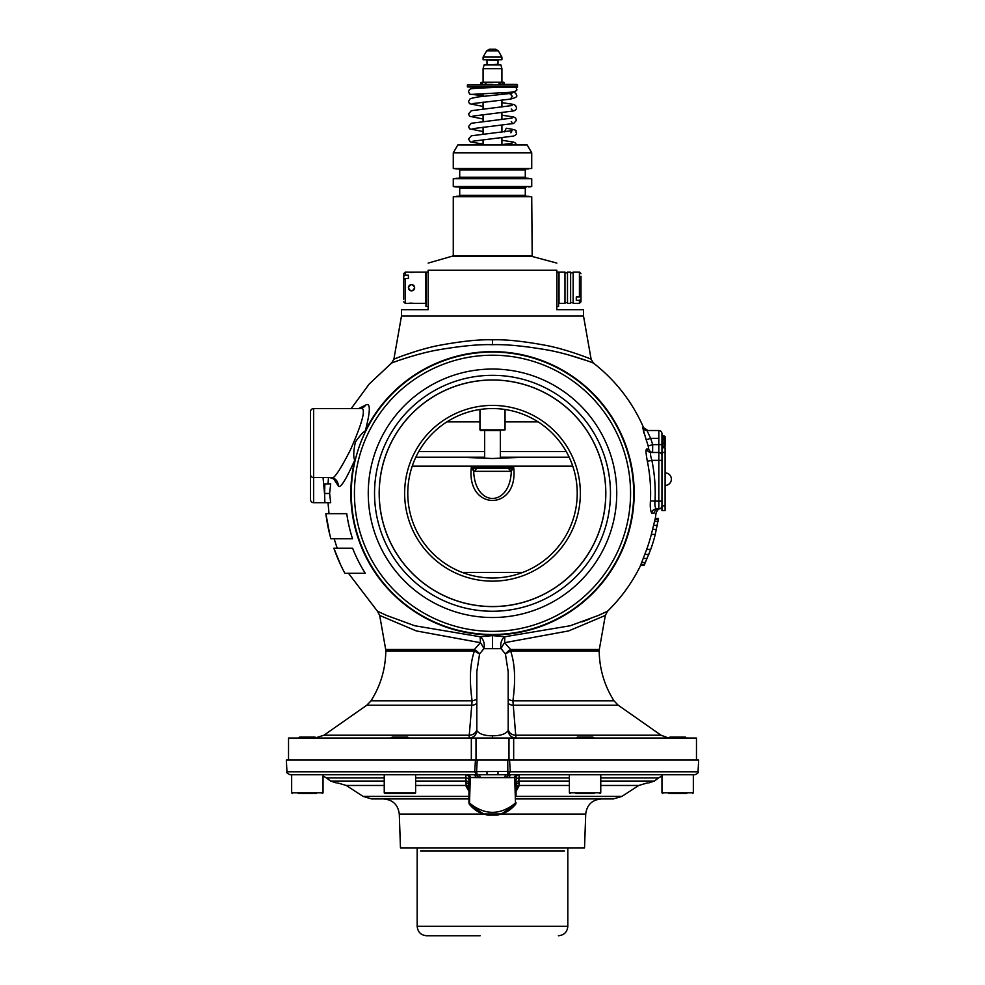 <?xml version="1.0" encoding="UTF-8"?>
<svg xmlns="http://www.w3.org/2000/svg" width="985" height="985" viewBox="0 0 985 985"><rect width="100%" height="100%" fill="white"/><g stroke="black" fill="none" stroke-linecap="round" stroke-linejoin="round"><path stroke-width="1.48" d="M492.5 344.701C505.81 344.208 524.34 346.006 548.079 350.094C572.888 354.698 598.314 364.893 593.167 362.985C592.391 362.48 568.567 353.812 548.14 350.094C524.365 346.006 505.81 344.208 492.5 344.701C479.19 344.208 460.66 346.006 436.921 350.094C412.112 354.698 386.686 364.893 391.833 362.985C392.609 362.48 416.433 353.812 436.86 350.094C460.635 346.006 479.19 344.208 492.5 344.701L492.5 339.837C479.498 339.32 461.399 341.216 438.214 345.538C413.983 350.414 389.137 361.113 394.16 359.106C394.923 358.589 418.206 349.478 438.165 345.55C461.386 341.216 479.498 339.32 492.5 339.837C505.502 339.32 523.601 341.216 546.786 345.538C571.017 350.414 595.863 361.113 590.84 359.106C590.077 358.589 566.794 349.478 546.835 345.55C523.614 341.216 505.502 339.32 492.5 339.837M587.208 360.781L567.816 354.711M640.595 565.464C632.21 582.603 621.203 597.846 607.573 611.192L598.412 615.428L570.253 625.746L504.837 636.753L492.5 635.62L480.163 636.753L414.747 625.746L386.588 615.428L377.427 611.192L348.493 573.307M582.147 621.855L589.338 619.183M599.705 614.862L604.101 612.855M661.957 433.659A3.14 3.14 0 0 0 658.817 430.519L658.817 444.641L661.957 444.641L661.957 447.781L661.957 433.659A3.14 3.14 0 0 0 658.817 430.519L646.973 430.519A4.703 4.691 -90 0 1 642.688 427.699L646.222 439.901A162.722 162.722 0 0 1 648.204 446.008L648.721 449.049L646.726 449.062C645.643 449.135 645.84 453.211 647.342 461.263A158.117 158.117 0 0 1 650.432 500.909C650.001 506.61 650.42 510.673 651.713 513.111A4.703 4.642 90 0 1 656.318 508.974L658.817 508.974L656.318 508.974A4.703 4.642 -90 0 0 652.267 511.387M646.997 430.519L650.642 438.374L646.185 439.778M643.968 433.178L643.464 431.565M640.915 564.454L640.558 565.464L644.079 565.464L650.716 549.433A167.881 167.881 0 0 0 655.271 534.412L658.497 518.393L655.284 518.393L651.344 534.412A164.089 164.089 0 0 1 646.677 549.433L640.915 564.454L644.547 564.454M650.432 500.909L655.037 501.131C654.582 504.788 655.013 507.41 656.318 508.974L658.817 508.974A3.14 3.14 0 0 0 661.957 505.834L661.957 447.781L665.097 447.781L665.097 452.484L661.957 452.484M647.342 461.263L651.861 460.34A162.722 162.722 0 0 1 655.037 501.131L658.817 501.131L658.817 508.974A4.703 4.679 -90 0 0 654.175 513.111C656.626 512.865 656.626 512.865 654.175 513.111L651.713 513.111L654.175 513.111A4.703 4.679 90 0 1 658.817 508.974A3.14 3.14 0 0 0 661.957 505.834L661.957 510.538L665.097 510.538L665.097 452.484M651.319 452.484L651.196 452.484A4.703 4.642 90 0 1 646.726 449.062A4.703 4.642 -90 0 0 651.196 452.484C650.088 452.534 650.309 455.144 651.861 460.34L658.817 460.34L658.817 501.131L661.957 501.131L658.817 501.131M658.817 438.374L650.642 438.374A167.401 167.401 0 0 1 652.686 444.641L658.817 444.641L658.817 452.484A3.14 3.14 0 0 1 661.957 455.624A3.14 3.14 0 0 0 658.817 452.484L652.599 452.484L652.686 444.641L648.204 446.008M661.957 438.214L665.097 439.778L665.097 436.884L661.957 436.884L661.957 435.469A0.788 0.714 0 0 0 662.745 436.17L662.745 439.002L661.957 438.214A0.788 0.788 0 0 0 662.745 439.002L662.745 444.013L661.957 444.801A0.788 0.788 0 0 1 662.745 444.013L661.957 444.801A0.788 0.788 0 0 1 662.745 444.013L661.957 447.547A0.788 0.714 0 0 1 662.745 446.845L664.309 446.845A0.788 0.714 0 0 0 665.097 446.131L664.309 446.845M661.957 435.321L664.309 436.096A0.788 0.788 0 0 1 665.097 436.884A0.788 0.714 0 0 0 664.309 436.17L664.309 439.002A0.788 0.788 0 0 1 665.097 439.778A0.788 0.788 0 0 0 664.309 439.002L665.097 439.778L665.097 446.131A0.788 0.788 0 0 1 664.309 446.907L662.745 446.845M662.745 444.013L665.097 443.238A0.788 0.788 0 0 1 664.309 444.013L665.097 443.238A0.788 0.788 0 0 1 664.309 444.013L664.309 446.131L662.745 446.131L661.957 447.695M646.726 449.062L648.721 449.049A4.703 4.666 -90 0 0 653.215 452.484L651.196 452.484M355.61 458.641L355.277 459.933M563.112 457.2L500.343 457.2L569.158 457.2L525.067 457.2L492.5 458.493L459.933 457.2L415.842 457.2L484.657 457.2L421.888 457.2M513.641 467.062C519.157 511.572 465.843 511.572 471.359 467.062L475.546 468.183L509.454 468.183L513.641 467.062L471.359 467.062L473.687 471.322L511.326 471.322L513.641 467.062M500.097 577.666L503.877 577.247M506.561 576.841L507.669 576.644M514.404 575.129L515.217 574.908M484.903 577.666L481.123 577.247M478.439 576.841L477.331 576.644M470.596 575.129L469.783 574.908M492.5 578.01A84.722 84.722 0 0 0 577.222 493.288A84.722 84.722 0 0 0 492.5 408.553A84.722 84.722 0 0 0 407.778 493.288A84.722 84.722 0 0 0 492.5 578.01M492.5 581.15A87.862 87.862 0 0 1 404.638 493.288A87.862 87.862 0 0 1 492.5 405.414A87.862 87.862 0 0 1 580.362 493.288A87.862 87.862 0 0 1 492.5 581.15M492.5 606.538A113.263 113.263 0 0 0 605.763 493.288A113.263 113.263 0 0 0 492.5 380.025A113.263 113.263 0 0 0 379.237 493.288A113.263 113.263 0 0 0 492.5 606.538M492.5 611.254A117.966 117.966 0 0 0 610.466 493.288A117.966 117.966 0 0 0 492.5 375.322A117.966 117.966 0 0 0 374.534 493.288A117.966 117.966 0 0 0 492.5 611.254M492.5 352.076A141.212 141.212 0 0 0 351.288 493.288A141.212 141.212 0 0 0 492.5 634.5A141.212 141.212 0 0 0 633.712 493.288A141.212 141.212 0 0 0 492.5 352.076M358.626 408.553L365.694 405.044C370.631 402.336 370.508 410.942 365.312 430.888C363.071 432.095 359.771 435.789 355.413 441.994C353.455 451.204 353.233 457.262 354.748 460.167A141.68 141.68 0 0 0 492.5 634.956A141.68 141.68 0 0 0 634.18 493.288A141.68 141.68 0 0 0 365.312 430.888L364.388 433.88M364.118 434.471L363.514 435.813M363.49 435.875L362.726 437.611M362.295 438.62L361.84 439.729M360.325 443.582L359.796 444.998M359.279 446.476L358.762 447.966M357.777 450.958L357.383 452.25M356.742 454.393L355.893 457.496M355.856 457.668L355.647 458.493M333.459 478.476L338.2 485.802C340.034 489.139 345.55 480.594 354.748 460.167L355.203 460.278M310.497 436.798L310.497 499.555A3.14 3.14 0 0 0 313.636 502.695L313.636 408.553A3.14 3.14 0 0 0 310.497 411.693L310.497 474.462A3.14 3.14 0 0 0 313.636 477.59L330.615 477.59C332.573 481.173 339.172 471.95 350.414 449.936C363.785 419.561 366.802 405.771 359.463 408.553L359.944 408.541M417.061 354.748L408.923 357.112M365.275 573.307A150.299 150.299 0 0 1 352.593 548.202L333.853 548.202A167.881 167.881 0 0 0 344.91 573.307L365.275 573.307M352.544 538.783A147.171 147.171 0 0 1 346.757 513.678L325.863 513.678A167.881 167.881 0 0 0 330.898 538.783L352.544 538.783M329.618 493.485L330.689 483.869L324.878 483.869L324.619 493.485L324.878 502.695L330.689 502.695L329.618 493.485L324.619 493.485M658.349 519.39L655.013 519.39M658.017 521.397L654.533 521.397M657.291 525.399L653.597 525.399M656.453 529.401L652.624 529.401M655.271 534.412L651.344 534.412M650.716 549.433L646.677 549.433M648.844 554.444L644.83 554.444M647.219 558.446L643.279 558.446M645.471 562.46L641.703 562.46M334.998 551.403L337.067 556.747A167.881 167.881 0 0 0 340.588 564.762L333.853 548.202M325.863 513.678L329.889 535.052M324.619 494.371L323.055 477.59M313.636 502.695L324.878 502.695M313.636 408.553L359.463 408.553A7.843 7.474 -90 0 0 365.694 405.044M417.184 350.931L403.21 355.597M399.922 356.829L396.536 358.146M351.214 408.553L369.264 383.953L391.537 363.096L393.877 359.229L401.498 315.988L401.498 309.709L428.167 309.709L428.167 270.235C428.167 260.705 428.167 260.705 428.167 270.235C428.167 260.705 428.167 260.705 428.167 270.235L556.833 270.235C556.833 260.705 556.833 260.705 556.833 270.235C556.833 260.705 556.833 260.705 556.833 270.235L556.833 309.709L583.502 309.709L583.502 315.988L401.498 315.988L583.502 315.988L591.123 359.229L593.462 363.096C615.613 380.419 632.333 401.942 643.624 427.687L647.945 430.519M607.573 611.192L605.319 615.44L568.739 630.905L504.591 642.688L504.837 636.753A7.843 4.593 -78.9 0 0 501.143 648.684L483.857 648.684L479.572 654.003L476.814 671.721L476.814 728.826M379.681 615.44L385.689 649.497L474.413 649.497L480.409 642.688L480.163 636.753A7.843 4.593 -101.1 0 1 483.857 648.684A7.843 1.49 -124.9 0 0 480.409 642.688L416.261 630.905L379.681 615.44L377.427 611.192M385.689 649.497L385.8 650.925L474.438 650.925L479.572 654.003A7.843 1.847 -148 0 0 474.413 649.497A7.843 1.33 -90 0 1 474.438 650.925C470.005 663.447 469.229 680.081 472.098 700.827L469.032 738.048A7.843 7.831 90 0 0 476.863 730.636L476.814 728.703L476.863 730.636C479.424 734.133 484.645 735.832 492.5 735.758C500.355 735.832 505.564 734.133 508.137 730.636A7.843 7.831 90 0 0 515.968 738.048L512.902 700.827C515.771 680.192 514.995 663.558 510.562 650.925A7.843 1.33 90 0 1 510.587 649.497L504.591 642.688A7.843 1.49 -55.1 0 0 501.143 648.684L505.428 654.003L508.186 671.721L508.186 728.826M508.137 730.636L508.186 728.703L508.137 730.636M605.319 615.44L599.311 649.497L510.587 649.497A7.843 1.847 -32 0 0 505.428 654.003L510.562 650.925L599.2 650.925C599.446 668.95 604.384 685.585 614 700.827L512.902 700.827A7.843 4.334 6 0 1 508.186 699.079M385.8 650.925C385.554 668.95 380.616 685.585 371 700.827L472.098 700.827A7.843 4.334 174 0 0 476.814 699.079M371 700.827L366.777 705.235L471.741 705.235A7.843 6.402 -172.4 0 0 476.814 703.364M366.777 705.235L323.954 735.216L469.574 735.216A7.843 6.439 -179.7 0 0 476.814 728.974M508.986 738.048L508.986 760.014L476.014 760.014L476.014 738.048L696.469 738.048L696.469 760.014M490.567 468.183L494.433 468.183M475.804 468.183L490.555 468.183L475.804 468.183M473.687 471.212L473.687 471.322C475.041 507.484 509.959 507.484 511.313 471.322L508.186 468.183L509.454 468.183A3.14 2.709 90 0 1 511.843 469.845M511.326 472.16L511.313 471.212M473.674 472.16L476.814 468.183L475.546 468.183A3.14 2.709 90 0 0 473.157 469.845M288.531 760.014L288.531 738.048L476.014 738.048M488.831 738.048L496.169 738.048M499.912 738.048L503.63 738.048M507.189 738.048L510.365 738.048M513.013 738.048L514.958 738.048M470.054 738.048L472 738.048M474.635 738.048L477.799 738.048M481.345 738.048L485.076 738.048M508.186 703.364A7.843 6.402 -7.6 0 0 513.259 705.235L618.223 705.235L661.046 735.216L515.426 735.216A7.843 6.439 -0.3 0 1 508.186 728.974M379.176 493.288A113.324 113.324 0 0 0 492.5 606.612A113.324 113.324 0 0 0 605.824 493.288A113.324 113.324 0 0 0 492.5 379.964A113.324 113.324 0 0 0 379.176 493.288M510.292 771.464L509.553 760.014L698.661 760.014L698.045 771.797C698.821 772.437 697.774 773.434 694.905 774.764L510.883 774.764A3.14 1.379 -90 0 0 509.504 777.645L507.029 777.608A3.14 1.157 85.8 0 1 507.854 774.727L507.767 760.014L475.447 760.014L474.708 771.797L477.971 777.608L507.029 777.608L510.292 771.464L476.568 771.624L477.146 774.727L483.069 774.764M476.555 771.797L286.955 771.797L286.339 760.014L475.447 760.014M509.553 760.014L507.767 760.014M483.967 814.078L399.282 814.078L400.464 847.888L584.536 847.888L585.718 814.078C586.9 804.831 592.12 799.783 601.404 798.933L516.042 798.933L613.372 798.933L621.917 796.397L638.772 785.464L600.764 785.464M468.958 796.397L363.083 796.397L371.628 798.933L468.958 798.933L383.596 798.933C392.88 799.783 398.1 804.831 399.282 814.078M468.958 788.505L468.958 788.505A3.14 2.586 -15 0 0 466.213 786.572L468.958 791.324M466.213 786.572L466.139 786.005A3.14 2.647 180 0 1 468.958 788.64L468.934 788.394M466.533 774.764L465.843 774.764A3.14 3.14 180 0 1 468.958 777.904A3.14 3.14 -90 0 0 465.831 774.764L466.139 786.005M516.042 792.211L516.042 788.64A3.14 2.647 180 0 1 518.861 786.005L519.169 782.927A3.14 3.14 0 0 0 516.042 786.067L516.042 785.907M518.861 786.005L518.787 786.572A3.14 2.586 15 0 0 516.042 788.505L516.042 788.505M516.042 791.324L518.787 786.572M399.922 774.764L384.236 774.764L384.236 792.814L415.621 792.814L415.621 774.764L476.826 774.727A3.14 2.795 108.5 0 1 477.146 774.727A3.14 1.157 94.2 0 1 477.971 777.608L470.288 777.522L469.513 803.034A3.14 1.908 141.3 0 0 469.648 804.61A3.14 1.908 141.3 0 0 469.771 804.757L483.733 814.004L486.602 814.841L499.223 814.62M468.958 791.09L468.958 786.067A3.14 3.14 180 0 0 465.831 782.927A3.14 3.14 0 0 1 468.958 786.067L468.958 785.895M516.066 788.394L516.042 786.067A3.14 3.14 0 0 1 519.169 782.927L518.861 781.031A3.14 2.524 0 0 0 516.042 783.543L516.042 782.509M516.042 781.425L516.042 795.523M468.478 774.764A3.14 1.822 -90 0 1 470.288 777.522L468.958 777.904L468.958 802.664A3.14 3.14 0 0 0 469.648 804.622C473.871 809.485 478.575 812.613 483.758 814.004L501.267 814.004L515.229 804.757A3.14 1.908 -141.3 0 0 515.352 804.622A3.14 1.908 -141.3 0 0 515.487 803.034A3.14 0.653 0 0 0 516.042 802.664A3.14 3.115 0 0 1 515.438 804.499M469.562 804.499A3.14 3.115 0 0 1 468.958 802.664A3.14 0.653 0 0 0 469.513 803.034C484.842 815.432 500.171 815.432 515.487 803.034L514.712 777.522L509.504 777.645M504.96 777.707A3.14 1.01 90 0 1 505.97 774.764L507.854 774.727A3.14 2.795 71.5 0 1 508.174 774.727L513.062 774.764M487.563 774.764L497.339 774.764M501.882 774.764L479.03 774.764A3.14 1.01 90 0 1 480.04 777.707M473.859 774.764L470.399 774.764M569.379 781.031L518.861 781.031L519.169 774.764A3.14 3.14 0 0 0 516.042 777.904L514.712 777.522A3.14 1.822 90 0 1 516.522 774.764L667.953 774.764M516.522 774.764L510.883 774.764M475.496 777.645A3.14 1.379 -90 0 0 474.117 774.764L290.095 774.764C287.201 773.41 286.155 772.412 286.955 771.797M474.708 771.464L476.568 771.624L477.233 760.014M516.042 777.904A3.14 3.14 0 0 1 516.805 775.848A3.14 3.14 0 0 0 516.042 777.904L516.829 775.823M468.958 777.904L468.958 781.302M468.958 802.664L468.958 795.745L468.958 802.664M468.958 782.582L468.958 784.626M415.621 781.031L466.139 781.031A3.14 2.524 180 0 1 468.958 783.543M661.957 774.764L661.957 792.814L693.341 792.814L693.341 774.764L664.062 774.764M686.705 793.602L668.581 793.602M685.363 737.112L669.923 737.112L685.363 737.112L687.001 738.048M594.127 793.602L576.016 793.602M577.358 737.112L592.798 737.112L577.358 737.112L575.72 738.048M415.621 792.814L414.833 793.602L385.024 793.602L384.236 792.814M408.984 793.602L399.922 793.602M392.202 737.112L407.642 737.112L392.202 737.112L390.577 738.048M323.043 774.764L293.764 774.764M316.419 793.602L298.295 793.602M311.888 793.602L302.826 793.602M299.637 737.112L315.077 737.112L299.637 737.112L297.999 738.048M480.101 935.75L426.603 935.75C420.878 935.196 417.738 932.056 417.184 926.331L417.184 847.888M564.417 851.028L420.583 851.028M526.199 187.051L456.252 186.953L526.199 187.051L525.288 187.987L525.288 195.289L526.199 196.237L531.728 196.741L453.272 196.741L453.272 255.878L428.167 263.094M521.213 144.955L463.787 144.955M453.272 152.81L457.803 144.955L527.197 144.955L531.728 152.81L453.272 152.81L453.272 168.497L531.728 168.497L531.728 152.81M528.748 168.915L456.252 168.915L531.728 168.497M526.199 169.001L525.288 169.949L525.288 177.251L526.199 178.186L456.252 178.273L531.728 178.691L453.272 178.691L453.272 186.534L531.728 186.534L531.728 178.691M528.748 196.323L453.272 196.741M403.69 299.206L403.69 279.605L405.266 278.472L408.406 278.472L408.406 275.147L408.406 278.472M403.69 276.268L405.266 275.147L405.266 272.106L403.69 273.682L403.69 284.148M403.69 290.747L403.69 293.555M403.69 294.983L403.69 295.882M403.69 273.682L403.69 280.491M414.673 287.743C412.53 291.794 410.45 291.794 408.406 287.743C410.536 283.692 412.629 283.692 414.673 287.743A3.14 3.14 0 0 1 414.587 288.482L414.426 288.987M414.316 289.208A3.14 3.14 0 0 1 413.872 289.849L413.848 289.873M413.294 290.341A3.14 3.14 0 0 1 412.616 290.686M411.865 290.858A3.14 3.14 0 0 1 411.114 290.846M410.462 290.686L410.388 290.661A3.14 3.14 0 0 1 409.735 290.304M409.181 289.812L409.194 289.824A3.14 3.14 0 0 1 408.75 289.184M408.406 287.743A3.14 3.14 0 0 1 408.492 287.004M408.677 286.463L408.763 286.266A3.14 3.14 0 0 1 409.206 285.638M409.255 285.588L409.785 285.145A3.14 3.14 0 0 1 410.462 284.788M411.213 284.616A3.14 3.14 0 0 1 411.964 284.628L412.555 284.776M412.69 284.825A3.14 3.14 0 0 1 413.343 285.182L413.86 285.625A3.14 3.14 0 0 1 414.328 286.303L414.525 286.77M405.266 278.472L405.266 303.38L425.508 303.38L425.508 272.106L408.726 272.168M405.266 272.106L408.406 272.106M405.266 275.147L408.406 275.147M567.495 272.106L570.635 272.106L570.635 303.38L567.495 303.38L567.495 272.106M576.287 297.002L576.287 300.339L576.287 297.002L579.426 297.002L579.426 272.106L573.147 272.106L573.147 303.38L579.426 303.38L580.99 301.804L580.99 299.206L580.99 301.804M576.287 300.339L579.426 300.339L580.99 299.206L580.99 293.555M559.024 272.106L564.984 272.106L564.984 303.38L559.024 303.38L559.024 272.106M410.499 272.389L411.558 272.426M412.58 272.389L413.454 272.303M414.673 303.38L410.499 303.097M409.625 303.183L408.406 303.38M580.99 276.268L580.99 295.882L579.426 297.002M580.99 281.932L580.99 280.491M556.833 272.254L558.557 272.254L558.557 306.569L556.833 306.569M428.167 272.254L425.976 272.254L425.976 306.569L428.167 306.569M492.5 59.765L501.919 59.765L501.919 57.093L483.081 57.093L483.081 59.765L492.5 59.765M498.312 50.814L495.64 49.25L489.36 49.25L486.688 50.814L498.312 50.814L501.919 57.093M501.919 68.704L500.909 64.936L484.091 64.936L483.081 68.704L501.919 68.704L501.919 82.198L483.081 82.198L483.081 68.704M479.954 409.489L479.954 429.891L505.046 429.891L505.046 409.489M479.954 429.891L480.581 430.519L505.046 429.891M500.343 458.345L500.343 430.519L484.657 430.519L484.657 458.345M511.24 87.53L516.128 87.53L516.509 88.945C517.839 90.46 515.66 91.58 509.984 92.319L472.308 94.351M499.543 84.402L516.977 84.402L517.605 85.018L516.977 87.53L492.5 87.53L511.252 87.53M517.605 86.902L467.395 86.902L467.395 85.018L517.605 85.018M480.729 82.666L482.268 82.198L481.837 83.922L480.729 83.922L480.729 82.666L482.404 82.666L482.268 84.402L481.197 84.402L492.5 84.402L467.395 85.018M482.773 87.53L467.395 86.902M503.803 84.402L499.543 83.922L499.543 82.666L503.803 82.198L502.732 82.198L503.163 83.922L502.732 82.198M499.407 84.402L499.383 82.198L502.596 82.198M482.268 82.198L485.593 82.198L485.617 84.402M648.733 449.111A4.703 4.666 90 0 0 653.215 452.484M662.745 436.17L664.309 436.17M664.309 439.002L664.309 444.013M658.817 460.34L661.957 460.34L658.817 460.34L658.817 452.484M412.235 466.164L572.765 466.164M462.199 572.408L522.801 572.408M492.5 369.043A124.245 124.245 0 0 0 368.255 493.288A124.245 124.245 0 0 0 492.5 617.521A124.245 124.245 0 0 0 616.745 493.288A124.245 124.245 0 0 0 492.5 369.043M492.5 355.216A138.072 138.072 0 0 0 354.428 493.288A138.072 138.072 0 0 0 492.5 631.36A138.072 138.072 0 0 0 630.572 493.288A138.072 138.072 0 0 0 492.5 355.216M338.2 485.802A7.843 7.585 90 0 0 330.615 477.59L334.272 479.276L333.94 478.378M418.736 451.598L484.657 451.598M500.343 451.598L566.264 451.598M446.919 421.863L479.954 421.863M505.046 421.863L538.081 421.863M492.5 635.62L492.5 648.45M490.161 738.048L492.5 738.048L492.5 735.758M513.665 760.014L513.665 738.048M471.335 738.048L471.335 760.014M508.445 771.797L698.045 771.797M501.033 814.078L585.718 814.078M516.042 796.397L621.917 796.397M468.958 788.086A3.14 2.647 180 0 0 466.139 785.464L415.621 785.464M384.236 785.464L346.227 785.464L337.683 782.927M569.379 785.464L518.861 785.464A3.14 2.647 0 0 0 516.042 788.086M569.379 777.928L518.873 777.928A3.14 2.512 0 0 0 516.042 780.428M468.958 780.428A3.14 2.512 180 0 0 466.127 777.928L415.621 777.928M384.236 777.928L326.454 777.928L323.043 775.971L323.043 792.814L291.659 792.814L292.447 793.602M600.764 781.031L654.434 781.031L658.546 777.928L600.764 777.928M336.242 782.927L330.566 781.031L384.236 781.031M600.764 774.764L600.764 792.814L569.379 792.814L570.167 793.602M665.097 505.834L661.957 505.834M567.816 847.888L567.816 926.331L417.184 926.331M531.728 196.741L532.196 256.482L452.804 256.482M531.728 255.878L453.272 255.878M525.288 169.949L459.712 169.949L459.712 177.251L458.801 178.186M525.288 177.251L459.712 177.251M525.288 187.987L459.712 187.987L459.712 195.289L458.801 196.237L456.252 196.323M525.288 195.289L459.712 195.289M526.199 196.237L458.801 196.237M579.426 300.339L579.426 303.38M486.381 59.765L497.991 60.393L497.991 64.308L486.381 64.936M510.292 99.128L512.372 96.321L509.713 93.526L512.151 92.984L511.215 93.895M472.96 141.2L513.616 136.053C515.869 135.043 516.829 133.96 516.509 132.79C514.096 130.931 521.176 130.549 506.29 128.235L504.418 131.904M473.834 87.53L478.858 88.157M499.026 83.922L499.026 82.666M485.974 83.922L485.974 82.666M485.457 84.402L485.457 82.666L482.404 82.198M658.817 508.974L659.593 508.876C658.793 508.592 657.611 509.935 656.084 512.877L655.321 518.405M356.25 456.178L356.964 453.629M357.752 451.056L358.392 449.062M359.697 445.269L360.498 443.127M361.803 439.815L363.009 436.958M337.178 548.202L334.161 538.783M329.015 513.678L328.017 502.695M328.498 477.59L328.017 483.869M599.311 649.497L599.2 650.925M618.223 705.235L614 700.827M323.954 735.216L314.966 738.048M661.046 735.216L668.433 737.974L669.923 737.112M485.42 738.048L474.45 738.048M473.834 738.048L471.704 738.048M471.643 738.048L469.685 738.048M492.5 738.048L493.965 738.048M498.816 738.048L510.144 738.048M510.735 738.048L513.074 738.048M513.21 738.048L515.18 738.048M497.991 771.624L497.991 774.764M363.083 796.397L346.227 785.464M484.657 814.263L487.944 815.149L497.129 815.124L500.331 814.275M638.772 785.464L647.317 782.927M498.398 814.841L501.267 814.004M501.328 813.979C506.475 812.588 511.141 809.461 515.352 804.622A3.14 3.14 0 0 0 516.042 802.664M490.801 774.764L486.725 774.764M481.665 774.764L505.97 774.764M518.849 774.764L517.938 774.764M384.236 774.764L317.01 774.764M658.546 777.928L661.957 775.971M467.173 774.764L466.213 774.764M654.434 781.031L648.758 782.927M330.566 781.031L326.454 777.928M487.009 771.624L487.009 774.764M693.341 792.814L692.553 793.602M661.957 792.814L662.745 793.602M569.379 774.764L569.379 792.814M600.764 792.814L599.976 793.602M592.798 737.112L594.423 738.048M407.642 737.112L409.28 738.048M291.659 774.764L291.659 792.814M323.043 792.814L322.255 793.602M315.077 737.112L316.702 738.048M671.364 479.166A6.279 6.279 0 0 1 665.097 485.445A6.279 6.279 0 0 0 671.364 479.166A6.279 6.279 0 0 0 665.097 472.886M567.816 926.331C567.262 932.056 564.122 935.196 558.396 935.75M532.196 256.482L556.833 263.094M456.252 168.915L453.272 168.497M458.801 169.001L459.712 169.949M526.199 178.186L528.748 178.273M456.252 178.273L453.272 178.691M528.748 186.953L531.728 186.534M456.252 186.953L453.272 186.534M458.801 187.051L459.712 187.987M405.266 303.38L403.69 301.804M570.635 272.833L573.147 272.833M570.635 302.654L573.147 302.654M564.984 302.654L567.495 302.654M564.984 272.833L567.495 272.833M579.426 272.106L580.99 273.682M556.833 272.069L558.557 272.069L556.833 272.069M425.976 272.069L428.167 272.069L425.976 272.069M497.991 60.393L498.619 59.765M486.688 50.814L483.081 57.093M487.009 60.393L487.009 64.308M497.991 64.308L498.619 64.936M483.081 93.6L483.081 96.358M483.081 102.021L483.081 108.916M483.081 114.568L483.081 121.463M483.081 127.127L483.081 134.022M483.081 139.673L483.081 144.955M501.919 92.775L501.919 94.523M501.919 100.174L501.919 107.069M501.919 112.733L501.919 119.628M501.919 125.28L501.919 132.175M501.919 137.826L501.919 144.733M483.081 95.594L469.845 94.215L468.491 91.765L469.303 89.77C470.916 88.773 467.604 88.576 492.5 87.53M513.32 91.987L515.82 93.329L516.509 95.225C517.741 96.53 515.684 97.835 510.341 99.116L472.948 103.548M501.919 102.637L513.665 104.435L515.598 105.53L516.497 107.685C516.78 108.916 515.82 110.012 513.641 110.948L472.948 116.095M512.052 105.543L471.31 110.714L468.503 113.952L469.562 116.267L483.081 119M501.919 115.196L513.665 116.981L515.611 118.089L516.509 120.244L513.628 123.494L472.948 128.641M512.052 118.102L471.31 123.26L468.503 126.511L469.574 128.826L483.081 131.559M483.081 106.454L469.562 103.72L468.491 101.406L470.313 98.586L477.725 96.973L509.713 93.526M512.04 109.815L511.24 109.027M512.04 122.374L511.24 121.586M510.858 132.79L512.04 130.648L471.335 135.807L468.503 139.07L470.374 141.926L483.081 144.106M501.919 140.289L513.69 142.099L515.611 143.182L516.472 144.955M510.858 145.337L512.04 143.207L499.678 144.955M504.271 83.922L504.271 82.666"/></g></svg>
